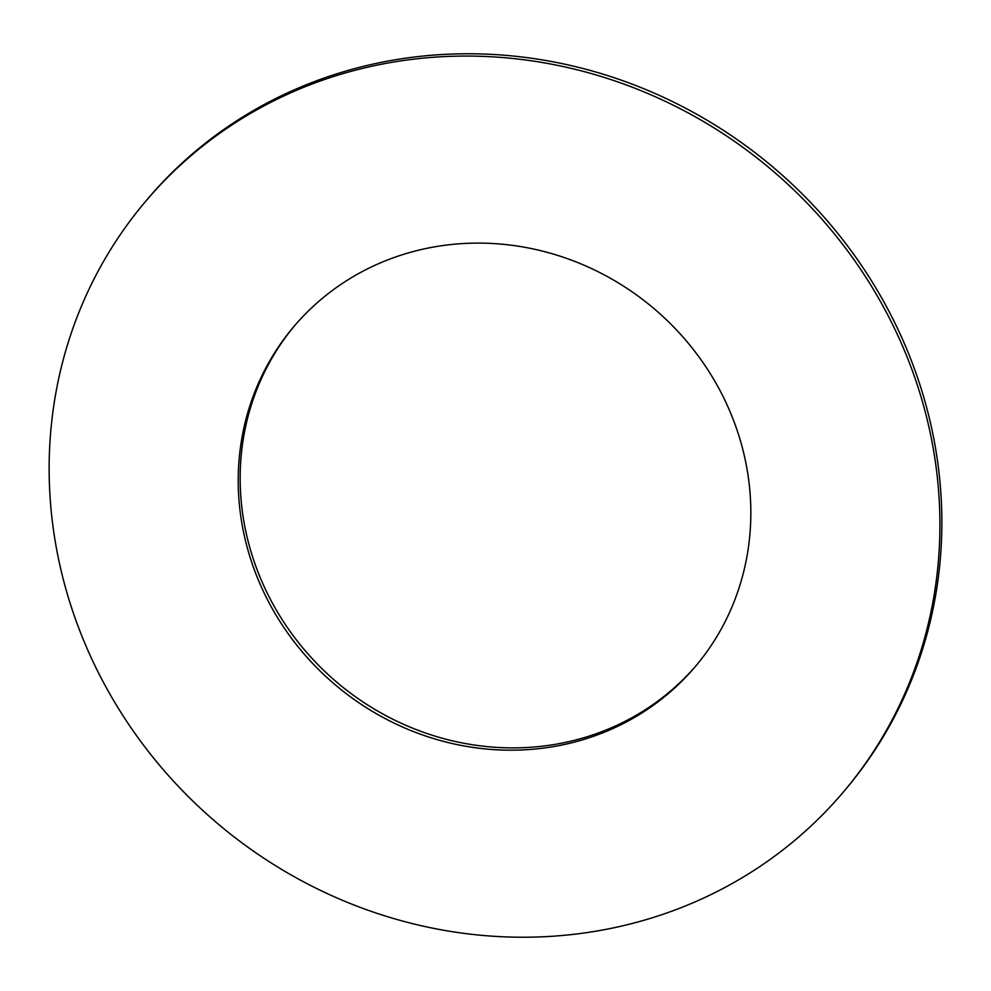<?xml version="1.0" encoding="UTF-8"?>
<svg xmlns="http://www.w3.org/2000/svg" width="991" height="991" viewBox="0 0 991 991"><rect width="100%" height="100%" fill="white"/><g stroke="black" fill="none" stroke-linecap="round" stroke-linejoin="round"><path stroke-width="1.49" d="M736.796 429.314A263.049 246.548 40.2 0 1 695.558 666.299A263.049 246.548 40.2 0 1 451.599 743.386A263.049 246.548 40.2 0 1 252.271 563.978A263.049 246.548 40.2 0 1 293.497 327.005A263.049 246.548 40.2 0 1 537.469 249.905A263.049 246.548 40.2 0 1 736.796 429.314M696.524 665.147A263.049 246.548 40.2 0 1 452.763 740.909A263.049 246.548 40.2 0 1 254.204 561.686A263.049 246.548 40.2 0 1 294.476 325.853M843.861 791.45L845.794 789.146A457.099 428.422 -139.8 0 0 917.455 377.348A457.099 428.422 -139.8 0 0 571.076 65.592A457.099 428.422 -139.8 0 0 147.139 199.55L145.206 201.854A457.099 428.422 40.2 0 1 569.131 67.883A457.099 428.422 40.2 0 1 915.511 379.64A457.099 428.422 40.2 0 1 843.861 791.45A457.099 428.422 40.2 0 1 419.924 925.408A457.099 428.422 40.2 0 1 73.545 613.652A457.099 428.422 40.2 0 1 145.206 201.854"/></g></svg>
